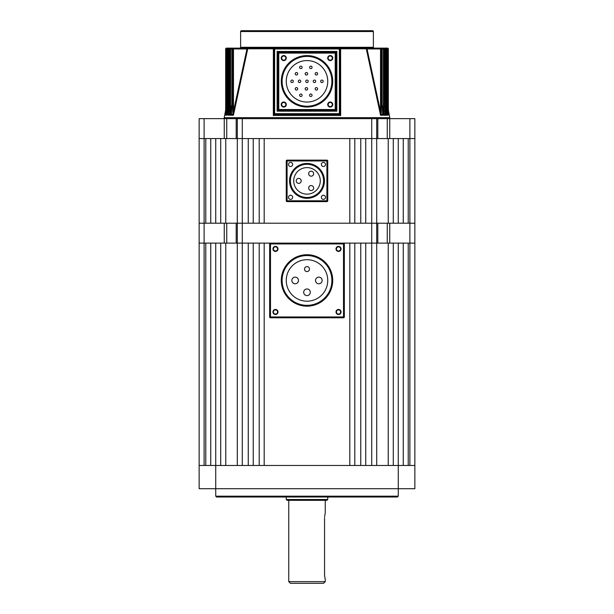 <?xml version="1.0" encoding="UTF-8"?>
<svg xmlns="http://www.w3.org/2000/svg" width="614" height="614" viewBox="0 0 614 614"><rect width="100%" height="100%" fill="white"/><g stroke="black" fill="none" stroke-linecap="round" stroke-linejoin="round"><path stroke-width="0.92" d="M408.226 465.481L408.226 243.113L414.864 243.113L409.883 243.113L409.883 223.197L414.864 223.197L414.864 243.113L414.864 138.564L414.864 223.197L408.226 223.197L408.226 138.564L414.864 138.564L414.864 118.648L414.864 138.564L224.256 138.564L224.256 118.648L226.743 118.648L226.743 138.564M371.716 118.648L376.697 118.648L376.697 223.197L371.716 223.197L371.716 118.648L242.284 118.648L242.284 223.197L220.71 223.197L220.71 138.564L225.768 138.564L225.768 223.197M215.729 496.181L398.271 496.181L397.442 497.01L216.558 497.01L215.729 496.181L215.729 488.713L199.136 488.713L199.136 243.113L204.117 243.113L199.136 243.113L199.136 223.197L204.117 223.197L199.136 223.197L199.136 138.564L204.117 138.564L199.136 138.564L199.136 118.648L224.256 118.648M204.117 118.648L204.117 138.564L224.256 138.564M236.183 138.564L236.183 118.648L226.743 118.648M236.183 118.648L242.284 118.648M376.697 118.648L377.817 118.648L377.817 138.564M387.257 138.564L387.257 118.648L377.817 118.648M387.257 118.648L389.744 118.648L389.744 138.564M409.883 465.481L409.883 243.113L387.257 243.113L387.257 223.197L409.883 223.197L409.883 118.648L389.744 118.648M409.883 118.648L414.864 118.648M387.257 243.113L343.51 243.113L349.811 243.113L349.811 465.481L264.189 465.481L264.189 243.113L270.49 243.113A0.829 0.829 0 0 0 269.661 243.942L269.661 316.954A0.829 0.829 0 0 0 270.49 317.783L343.51 317.783A0.829 0.829 0 0 0 344.339 316.954L344.339 243.942A0.829 0.829 0 0 0 343.51 243.113L236.183 243.113L236.183 223.197L237.303 223.197L237.303 118.648M224.256 243.113L204.117 243.113L204.117 138.564L205.774 138.564L205.774 223.197L204.117 223.197L226.743 223.197L226.743 243.113L224.256 243.113L224.256 223.197M210.748 138.564L215.729 138.564L215.729 223.197L210.748 223.197L210.748 138.564M398.271 223.197L403.252 223.197L403.252 138.564L398.271 138.564L398.271 223.197M388.232 223.197L393.29 223.197L393.29 138.564L388.232 138.564L388.232 223.197L376.697 223.197L377.817 223.197L377.817 243.113M225.768 138.564L248.256 138.564L248.256 223.197L242.284 223.197L376.697 223.197L376.697 243.113L365.744 243.113L365.744 465.481L371.716 465.481L371.716 223.197L365.744 223.197L365.744 138.564L388.232 138.564M360.763 223.197L354.792 223.197L354.792 138.564L360.763 138.564L360.763 223.197M349.811 223.197L264.189 223.197L264.189 138.564L349.811 138.564L349.811 223.197M259.208 223.197L253.237 223.197L253.237 138.564L259.208 138.564L259.208 223.197M335.996 311.981A2.533 2.533 0 0 0 338.529 314.506A2.533 2.533 0 0 0 341.062 311.981A2.533 2.533 0 0 0 338.529 309.448A2.533 2.533 0 0 0 335.996 311.981M336.457 311.981A2.072 2.072 0 0 0 338.529 314.053A2.072 2.072 0 0 0 340.601 311.981A2.072 2.072 0 0 0 338.529 309.901A2.072 2.072 0 0 0 336.457 311.981M272.938 311.981A2.533 2.533 0 0 0 275.471 314.506A2.533 2.533 0 0 0 278.004 311.981A2.533 2.533 0 0 0 275.471 309.448A2.533 2.533 0 0 0 272.938 311.981M273.399 311.981A2.072 2.072 0 0 0 275.471 314.053A2.072 2.072 0 0 0 277.543 311.981A2.072 2.072 0 0 0 275.471 309.901A2.072 2.072 0 0 0 273.399 311.981M272.938 248.916A2.533 2.533 0 0 0 275.471 251.448A2.533 2.533 0 0 0 278.004 248.916A2.533 2.533 0 0 0 275.471 246.391A2.533 2.533 0 0 0 272.938 248.916M273.399 248.916A2.072 2.072 0 0 0 275.471 250.996A2.072 2.072 0 0 0 277.543 248.916A2.072 2.072 0 0 0 275.471 246.843A2.072 2.072 0 0 0 273.399 248.916M335.996 248.916A2.533 2.533 0 0 0 338.529 251.448A2.533 2.533 0 0 0 341.062 248.916A2.533 2.533 0 0 0 338.529 246.391A2.533 2.533 0 0 0 335.996 248.916M336.457 248.916A2.072 2.072 0 0 0 338.529 250.996A2.072 2.072 0 0 0 340.601 248.916A2.072 2.072 0 0 0 338.529 246.843A2.072 2.072 0 0 0 336.457 248.916M322.158 280.452A3.316 3.316 0 0 0 318.835 277.129A3.316 3.316 0 0 0 315.519 280.452A3.316 3.316 0 0 0 318.835 283.768A3.316 3.316 0 0 0 322.158 280.452M310.316 292.287A3.316 3.316 0 0 0 307 288.964A3.316 3.316 0 0 0 303.684 292.287A3.316 3.316 0 0 0 307 295.603A3.316 3.316 0 0 0 310.316 292.287M298.481 280.452A3.316 3.316 0 0 0 295.165 277.129A3.316 3.316 0 0 0 291.842 280.452A3.316 3.316 0 0 0 295.165 283.768A3.316 3.316 0 0 0 298.481 280.452M309.487 269.101A2.487 2.487 0 0 0 307 266.606A2.487 2.487 0 0 0 304.513 269.101A2.487 2.487 0 0 0 307 271.588A2.487 2.487 0 0 0 309.487 269.101M286.254 280.452A20.746 20.746 0 0 0 307 301.19A20.746 20.746 0 0 0 327.746 280.452A20.746 20.746 0 0 0 307 259.707A20.746 20.746 0 0 0 286.254 280.452M331.89 280.452A24.89 24.89 0 0 0 307 255.554A24.89 24.89 0 0 0 282.11 280.452A24.89 24.89 0 0 0 307 305.342A24.89 24.89 0 0 0 331.89 280.452M325.504 197.309A2.072 2.072 0 0 0 323.424 195.237A2.072 2.072 0 0 0 321.352 197.309A2.072 2.072 0 0 0 323.424 199.381A2.072 2.072 0 0 0 325.504 197.309M325.504 164.452A2.072 2.072 0 0 0 323.424 162.38A2.072 2.072 0 0 0 321.352 164.452A2.072 2.072 0 0 0 323.424 166.524A2.072 2.072 0 0 0 325.504 164.452M292.648 164.452A2.072 2.072 0 0 0 290.575 162.38A2.072 2.072 0 0 0 288.496 164.452A2.072 2.072 0 0 0 290.575 166.524A2.072 2.072 0 0 0 292.648 164.452M292.648 197.309A2.072 2.072 0 0 0 290.575 195.237A2.072 2.072 0 0 0 288.496 197.309A2.072 2.072 0 0 0 290.575 199.381A2.072 2.072 0 0 0 292.648 197.309M308.658 188.068A2.487 2.487 0 0 0 311.152 190.555A2.487 2.487 0 0 0 313.639 188.068A2.487 2.487 0 0 0 311.152 185.574A2.487 2.487 0 0 0 308.658 188.068M308.658 173.693A2.487 2.487 0 0 0 311.152 176.187A2.487 2.487 0 0 0 313.639 173.693A2.487 2.487 0 0 0 311.152 171.206A2.487 2.487 0 0 0 308.658 173.693M296.217 180.884A2.487 2.487 0 0 0 298.703 183.371A2.487 2.487 0 0 0 301.19 180.884A2.487 2.487 0 0 0 298.703 178.39A2.487 2.487 0 0 0 296.217 180.884M293.722 180.884A13.278 13.278 0 0 1 307 167.607A13.278 13.278 0 0 1 320.278 180.884A13.278 13.278 0 0 1 307 194.154A13.278 13.278 0 0 1 293.722 180.884M323.593 180.884A16.593 16.593 0 0 1 307 197.478A16.593 16.593 0 0 1 290.407 180.884A16.593 16.593 0 0 1 307 164.283A16.593 16.593 0 0 1 323.593 180.884M286.254 200.793L286.254 160.968A0.829 0.829 0 0 1 287.083 160.139L326.917 160.139A0.829 0.829 0 0 1 327.746 160.968L327.746 200.793A0.829 0.829 0 0 1 326.917 201.622L287.083 201.622A0.829 0.829 0 0 1 286.254 200.793A0.829 0.829 0 0 0 287.083 201.622L287.083 200.793L326.917 200.793L326.917 160.968L287.083 160.968L287.083 200.793L286.254 200.793M230.196 114.657L228.792 114.657L228.707 115.24L230.488 115.24L229.897 114.227L229.828 110.766L229.828 48.951A0.829 0.775 -90 0 1 230.603 48.122L381.309 48.122A0.829 0.829 0 0 1 382.138 48.951L382.069 48.951A0.829 0.752 -90 0 0 381.309 48.122L384.003 48.122A0.829 0.829 0 0 1 384.832 48.951L384.786 48.951A0.829 0.783 -90 0 0 384.003 48.122L386.052 48.122A0.829 0.829 0 0 1 386.881 48.951L386.858 48.951A0.829 0.806 -90 0 0 386.052 48.122L387.503 48.122A0.829 0.829 0 0 1 388.332 48.951A0.829 0.814 -90 0 0 387.503 48.122L387.503 48.122M229.022 111.034L228.193 115.24L227.94 114.657L226.927 114.749M226.965 112.792L226.497 115.24L226.282 114.657L225.645 114.995M233.113 114.657L232.721 111.472L233.473 111.472L246.966 48.951L233.473 48.951L233.473 111.472L233.182 114.734L231.301 114.657L231.163 115.24L231.332 114.411M382.668 114.411L382.069 103.958L382.069 48.951L383.397 48.951L383.397 48.122A0.829 0.775 90 0 1 384.172 48.951L384.103 114.227L385.132 114.227L384.786 48.951L383.397 48.951L383.397 110.766L384.172 110.766M385.193 114.749L385.132 114.227L385.208 114.657L383.735 114.734L382.146 104.603M387.058 114.864L386.858 48.951L386.398 48.951L386.321 114.227L387.096 114.657L385.999 114.741L385.6 110.052L386.398 110.052M388.355 114.995L387.657 114.741L387.196 109.338L388.01 109.338L387.941 114.227L388.447 114.227L388.347 109.868M388.363 115.087L387.503 115.24L387.035 112.792L387.657 114.741M387.135 115.24L385.807 115.24L384.978 111.034L385.999 114.741M385.293 115.24L383.512 115.24L382.269 109.077L383.735 114.734M380.887 114.657L380.526 111.472L381.279 111.472L381.217 114.227L382.699 114.657L380.887 114.657L381.217 114.227M382.837 115.24L380.565 115.24L380.818 114.734M240.619 47.293L373.381 47.293A0.829 0.829 0 0 0 374.21 48.122L339.358 48.122L340.624 49.105L340.686 115.486L339.358 114.503L274.642 114.503L273.314 115.486L273.376 49.105L274.642 48.122L239.79 48.122A0.829 0.829 0 0 0 240.619 47.293L240.619 31.529A0.829 0.829 0 0 1 241.448 30.7L372.552 30.7A0.829 0.829 0 0 1 373.381 31.529L240.619 31.529M233.182 114.734L233.435 115.24L231.163 115.24M327.699 58.084A2.533 2.533 0 0 0 330.232 60.609A2.533 2.533 0 0 0 332.765 58.084A2.533 2.533 0 0 0 330.232 55.552A2.533 2.533 0 0 0 327.699 58.084M328.16 58.084A2.072 2.072 0 0 0 330.232 60.157A2.072 2.072 0 0 0 332.304 58.084A2.072 2.072 0 0 0 330.232 56.004A2.072 2.072 0 0 0 328.16 58.084M327.699 104.549A2.533 2.533 0 0 0 330.232 107.074A2.533 2.533 0 0 0 332.765 104.549A2.533 2.533 0 0 0 330.232 102.016A2.533 2.533 0 0 0 327.699 104.549M328.16 104.549A2.072 2.072 0 0 0 330.232 106.621A2.072 2.072 0 0 0 332.304 104.549A2.072 2.072 0 0 0 330.232 102.469A2.072 2.072 0 0 0 328.16 104.549M281.235 104.549A2.533 2.533 0 0 0 283.768 107.074A2.533 2.533 0 0 0 286.301 104.549A2.533 2.533 0 0 0 283.768 102.016A2.533 2.533 0 0 0 281.235 104.549M281.696 104.549A2.072 2.072 0 0 0 283.768 106.621A2.072 2.072 0 0 0 285.84 104.549A2.072 2.072 0 0 0 283.768 102.469A2.072 2.072 0 0 0 281.696 104.549M281.235 58.084A2.533 2.533 0 0 0 283.768 60.609A2.533 2.533 0 0 0 286.301 58.084A2.533 2.533 0 0 0 283.768 55.552A2.533 2.533 0 0 0 281.235 58.084M281.696 58.084A2.072 2.072 0 0 0 283.768 60.157A2.072 2.072 0 0 0 285.84 58.084A2.072 2.072 0 0 0 283.768 56.004A2.072 2.072 0 0 0 281.696 58.084M231.309 114.572L231.862 103.958L231.862 48.951A0.829 0.829 0 0 1 232.691 48.122L233.473 48.122L232.691 48.122A0.829 0.752 90 0 0 231.931 48.951L231.931 103.958L231.424 114.227L232.783 114.227M228.792 114.503L229.168 48.951A0.829 0.829 0 0 1 229.997 48.122A0.829 0.783 90 0 0 229.214 48.951L228.868 114.227L229.897 114.227M226.881 114.434L227.119 48.951A0.829 0.829 0 0 1 227.947 48.122L228.4 48.122L227.947 48.122A0.829 0.806 90 0 0 227.142 48.951L226.919 114.227L227.679 114.227L227.602 48.951A0.829 0.798 -90 0 1 228.4 48.122L230.603 48.122L230.603 110.766L231.854 104.603M226.497 48.122A0.829 0.814 90 0 0 225.683 48.951L225.683 106.122L225.668 48.951A0.829 0.829 0 0 1 226.497 48.122L228.4 48.122L228.4 110.052L229.152 106.222M388.969 118.648A0.829 0.829 0 0 0 389.79 117.665L388.363 110.083M225.031 118.648A0.829 0.829 0 0 1 224.21 117.665L389.79 117.665M309.579 95.247A1.243 1.243 0 0 1 310.822 94.003A1.243 1.243 0 0 1 312.065 95.247A1.243 1.243 0 0 1 310.822 96.49A1.243 1.243 0 0 1 309.579 95.247M315.128 88.846A1.243 1.243 0 0 1 316.371 87.602A1.243 1.243 0 0 1 317.615 88.846A1.243 1.243 0 0 1 316.371 90.089A1.243 1.243 0 0 1 315.128 88.846M323.179 81.317A1.243 1.243 0 0 0 321.936 80.066A1.243 1.243 0 0 0 320.692 81.317A1.243 1.243 0 0 0 321.936 82.56A1.243 1.243 0 0 0 323.179 81.317M315.711 81.317A1.243 1.243 0 0 0 314.468 80.066A1.243 1.243 0 0 0 313.224 81.317A1.243 1.243 0 0 0 314.468 82.56A1.243 1.243 0 0 0 315.711 81.317M308.243 81.317A1.243 1.243 0 0 0 307 80.066A1.243 1.243 0 0 0 305.757 81.317A1.243 1.243 0 0 0 307 82.56A1.243 1.243 0 0 0 308.243 81.317M305.166 88.846A1.243 1.243 0 0 1 306.417 87.602A1.243 1.243 0 0 1 307.66 88.846A1.243 1.243 0 0 1 306.417 90.089A1.243 1.243 0 0 1 305.166 88.846M299.617 95.247A1.243 1.243 0 0 1 300.868 94.003A1.243 1.243 0 0 1 302.111 95.247A1.243 1.243 0 0 1 300.868 96.49A1.243 1.243 0 0 1 299.617 95.247M295.211 88.846A1.243 1.243 0 0 1 296.455 87.602A1.243 1.243 0 0 1 297.698 88.846A1.243 1.243 0 0 1 296.455 90.089A1.243 1.243 0 0 1 295.211 88.846M300.776 81.317A1.243 1.243 0 0 0 299.532 80.066A1.243 1.243 0 0 0 298.289 81.317A1.243 1.243 0 0 0 299.532 82.56A1.243 1.243 0 0 0 300.776 81.317M317.615 73.78A1.243 1.243 0 0 0 316.371 72.536A1.243 1.243 0 0 0 315.128 73.78A1.243 1.243 0 0 0 316.371 75.023A1.243 1.243 0 0 0 317.615 73.78M312.065 67.379A1.243 1.243 0 0 0 310.822 66.135A1.243 1.243 0 0 0 309.579 67.379A1.243 1.243 0 0 0 310.822 68.622A1.243 1.243 0 0 0 312.065 67.379M307.66 73.78A1.243 1.243 0 0 0 306.417 72.536A1.243 1.243 0 0 0 305.166 73.78A1.243 1.243 0 0 0 306.417 75.023A1.243 1.243 0 0 0 307.66 73.78M302.111 67.379A1.243 1.243 0 0 0 300.868 66.135A1.243 1.243 0 0 0 299.617 67.379A1.243 1.243 0 0 0 300.868 68.622A1.243 1.243 0 0 0 302.111 67.379M297.698 73.78A1.243 1.243 0 0 0 296.455 72.536A1.243 1.243 0 0 0 295.211 73.78A1.243 1.243 0 0 0 296.455 75.023A1.243 1.243 0 0 0 297.698 73.78M293.308 81.317A1.243 1.243 0 0 0 292.064 80.066A1.243 1.243 0 0 0 290.821 81.317A1.243 1.243 0 0 0 292.064 82.56A1.243 1.243 0 0 0 293.308 81.317M286.254 81.317A20.746 20.746 0 0 0 307 102.054A20.746 20.746 0 0 0 327.746 81.317A20.746 20.746 0 0 0 307 60.571A20.746 20.746 0 0 0 286.254 81.317M331.89 81.317A24.89 24.89 0 0 0 307 56.419A24.89 24.89 0 0 0 282.11 81.317A24.89 24.89 0 0 0 307 106.207A24.89 24.89 0 0 0 331.89 81.317M373.381 47.293L373.381 31.529M225.637 110.083L224.21 117.665M380.565 115.24L366.289 48.798L367.034 48.951L380.526 111.472L380.526 48.951L367.034 48.951L366.067 48.122M247.933 48.122L246.966 48.951L247.657 49.105L233.435 115.24M231.731 109.077L230.488 115.24M228.193 115.24L226.942 114.864M384.848 106.222L385.6 110.052L385.6 48.951L384.832 48.951L385.208 114.503M386.897 107.803L387.196 48.951L387.119 114.434M232.721 111.472L232.721 48.951L226.804 48.951L227.103 107.803M225.538 114.365L225.668 106.122L225.553 114.227L226.059 114.227L225.99 48.951A0.829 0.814 -90 0 1 226.804 48.122L226.804 48.951L225.683 48.951M339.542 114.641A0.829 0.706 -0 0 0 340.187 113.958L340.686 115.486L273.314 115.486L273.813 113.935M274.642 114.503A0.829 0.829 0 0 1 273.813 113.674L339.358 113.674L339.358 48.951L274.642 48.951L274.642 114.503A0.829 0.829 0 0 1 273.813 113.674L273.813 48.951A0.829 0.829 0 0 1 274.642 48.122L273.813 48.951A0.829 0.829 0 0 1 274.642 48.122L273.829 48.798L247.02 48.798M340.624 49.105L340.187 48.951L340.187 113.674A0.829 0.829 0 0 1 339.358 114.503L339.358 113.674L340.187 113.674A0.829 0.829 0 0 1 339.358 114.503M336.042 53.103L336.042 109.522L336.871 111.18L335.213 110.351L278.787 110.351L277.129 111.18L277.958 109.522L277.958 53.103L277.129 51.446L278.787 52.274L335.213 52.274L336.871 51.446L336.042 53.103A0.829 0.829 0 0 0 335.213 52.274L335.213 53.103L278.787 53.103L278.787 109.522L335.213 109.522L335.213 53.103L336.042 53.103A0.829 0.829 0 0 0 335.213 52.274M388.332 48.951L388.317 106.122L388.317 48.951L387.196 48.951L387.196 48.122A0.829 0.814 90 0 1 388.01 48.951L388.01 109.338M385.6 48.122A0.829 0.798 90 0 1 386.398 48.951L385.6 48.951L385.6 48.122M382.069 48.951L380.526 48.951L380.526 48.122A0.829 0.744 90 0 1 381.279 48.951L381.279 111.472M340.187 48.951L339.358 48.122A0.829 0.829 0 0 1 340.187 48.951L339.358 48.951L339.358 48.122A0.829 0.829 0 0 1 340.187 48.951M366.98 48.798L340.171 48.798L339.603 48.161M232.721 48.951A0.829 0.744 -90 0 1 233.473 48.122L233.473 48.951L232.721 48.951M273.376 49.105L274.642 48.951L274.642 48.122L274.128 48.299M225.599 115.24L226.497 115.24M225.99 109.338L226.804 109.338L226.343 114.741M227.602 110.052L228.4 110.052L228.001 114.741M229.828 110.766L230.603 110.766L230.265 114.734M278.787 52.274A0.829 0.829 0 0 0 277.958 53.103L278.787 53.103L278.787 52.274A0.829 0.829 0 0 0 277.958 53.103M273.813 113.958A0.829 0.706 -0 0 0 274.458 114.641M277.958 109.522A0.829 0.829 0 0 0 278.787 110.351L278.787 109.522L277.958 109.522A0.829 0.829 0 0 0 278.787 110.351M335.213 110.351A0.829 0.829 0 0 0 336.042 109.522L335.213 109.522L335.213 110.351A0.829 0.829 0 0 0 336.042 109.522M226.282 114.657L226.059 114.227M225.584 114.657L225.553 114.227L225.584 114.657M227.94 114.657L227.679 114.227M226.904 114.657L226.919 114.227L226.904 114.657M228.792 114.657L228.868 114.227L228.792 114.657M231.301 114.657L231.424 114.227L231.301 114.657M388.416 114.657L388.447 114.227L388.416 114.657M387.718 114.657L387.941 114.227M386.06 114.657L386.321 114.227M383.804 114.657L384.103 114.227M236.183 243.113L226.743 243.113M236.183 223.197L226.743 223.197M237.303 223.197L242.284 223.197L242.284 465.481L248.256 465.481L248.256 243.113L237.303 243.113L237.303 223.197M387.257 223.197L377.817 223.197M398.271 496.181L398.271 488.713L215.729 488.713L215.729 243.113L210.748 243.113L210.748 465.481M403.252 465.481L403.252 243.113L398.271 243.113L398.271 465.481L414.864 465.481L414.864 488.713L398.271 488.713L398.271 465.481L199.136 465.481M323.593 583.3L290.407 583.3L288.749 581.642L325.251 581.642L323.593 583.3M324.591 516.75L325.251 512.774L325.251 500.326M307 500.326L326.917 500.326L327.746 499.497L286.254 499.497L287.083 500.326L307 500.326M324.56 517.748L324.56 574.174C325.32 580.598 325.32 580.598 324.56 574.174L324.622 575.602M324.622 575.648L324.668 576.086M324.668 576.109L324.913 577.697M324.921 577.736L325.151 578.772M204.117 465.481L204.117 243.113L205.774 243.113L205.774 465.481M393.29 465.481L393.29 243.113L376.697 243.113L376.697 465.481M388.232 243.113L388.232 465.481M360.763 465.481L354.792 465.481L354.792 243.113L360.763 243.113L360.763 465.481M259.208 465.481L253.237 465.481L253.237 243.113L259.208 243.113L259.208 465.481M220.71 465.481L220.71 243.113L225.768 243.113L225.768 465.481M237.303 465.481L237.303 243.113L225.768 243.113M414.864 243.113L414.864 465.481L414.864 243.113M332.719 280.452A25.719 25.719 0 0 1 307 306.171A25.719 25.719 0 0 1 281.281 280.452A25.719 25.719 0 0 1 307 254.726A25.719 25.719 0 0 1 332.719 280.452M270.49 243.942L270.49 316.954L343.51 316.954L343.51 243.942L269.661 243.942A0.829 0.829 0 0 1 270.49 243.113L270.49 243.942M343.51 243.942L343.51 243.113A0.829 0.829 0 0 1 344.339 243.942L343.51 243.942M269.661 316.954L270.49 316.954L270.49 317.783A0.829 0.829 0 0 1 269.661 316.954M343.51 316.954L344.339 316.954A0.829 0.829 0 0 1 343.51 317.783L343.51 316.954M289.578 180.884A17.422 17.422 0 0 1 307 163.454A17.422 17.422 0 0 1 324.422 180.884A17.422 17.422 0 0 1 307 198.307A17.422 17.422 0 0 1 289.578 180.884M327.746 200.793A0.829 0.829 0 0 1 326.917 201.622L326.917 200.793L327.746 200.793M326.917 160.139A0.829 0.829 0 0 1 327.746 160.968L326.917 160.968L326.917 160.139M286.254 160.968A0.829 0.829 0 0 1 287.083 160.139L287.083 160.968L286.254 160.968M332.719 81.317A25.719 25.719 0 0 1 307 107.036A25.719 25.719 0 0 1 281.281 81.317A25.719 25.719 0 0 1 307 55.59A25.719 25.719 0 0 1 332.719 81.317M277.129 111.18L277.129 51.446L336.871 51.446L336.871 111.18L277.129 111.18M273.399 48.798L273.829 48.798M389.744 223.197L389.744 243.113M237.173 48.798L237.994 48.122M245.017 48.89L246.958 48.122M368.983 48.89L367.042 48.122L368.983 48.89M375.722 48.828L374.555 48.122M371.977 48.867L370.342 48.122M242.023 48.867L243.658 48.122L242.023 48.867M238.278 48.828L239.452 48.122M225.668 106.729L225.66 107.688M225.653 108.855L225.645 109.829M388.363 110.021L388.347 108.908M388.34 107.688L388.332 106.759M388.332 106.122L388.462 114.365M382.691 114.572L382.138 103.958L382.138 48.951M327.746 497.01L327.746 499.497M325.251 579.148L325.251 581.642M288.749 500.326L288.749 581.642M286.254 497.01L286.254 499.497"/></g></svg>
